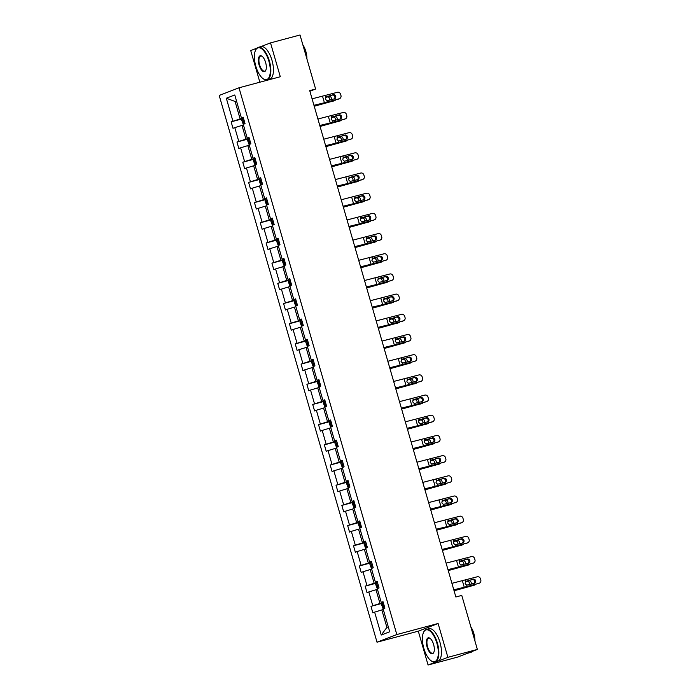 <?xml version="1.0" encoding="UTF-8"?>
<svg xmlns="http://www.w3.org/2000/svg" width="700" height="700" viewBox="0 0 700 700"><rect width="100%" height="100%" fill="white"/><g stroke="black" fill="none" stroke-linecap="round" stroke-linejoin="round"><path stroke-width="1.05" d="M428.067 665L447.877 657.326L438.104 623.49L418.303 631.164L428.067 665L457.555 657.108L477.365 649.434L461.773 595.411L455.866 596.986L309.715 90.606L315.613 89.031L300.011 35L270.524 42.893L260.776 46.672M418.303 631.164L377.02 642.206L219.205 95.454L239.006 87.789L396.821 634.541L377.02 642.206M256.874 48.178L250.723 50.566L259.858 82.206M447.877 657.326L477.365 649.434M383.303 609.543L381.841 609.928L386.89 627.401L381.255 635.031L374.64 612.124L372.846 612.824L370.983 606.349L382.156 603.356M381.841 609.928L374.64 612.124M377.475 589.347L376.014 589.741L379.977 603.461L370.983 606.349M372.776 605.657L368.812 591.938L367.019 592.629L365.155 586.163L376.329 583.17M371.648 569.161L370.195 569.555L374.15 583.266L365.155 586.163M366.949 585.462L362.985 571.751L361.191 572.442L359.328 565.976L370.501 562.984M365.82 548.975L364.368 549.369L368.322 563.08L359.328 565.976M361.121 565.276L357.158 551.565L355.373 552.256L353.5 545.781L364.674 542.798M359.993 528.789L358.54 529.174L362.495 542.894L353.5 545.781M355.294 545.09L351.339 531.37L349.545 532.07L347.672 525.595L358.846 522.602M354.165 508.602L352.713 508.988L356.668 522.707L347.672 525.595M349.466 524.904L345.511 511.184L343.717 511.884L341.845 505.409L353.019 502.416M348.338 488.407L346.885 488.801L350.84 502.521L341.845 505.409M343.639 504.718L339.684 490.998L337.89 491.689L336.017 485.222L347.191 482.23M342.51 468.221L341.058 468.615L345.012 482.326L336.017 485.222M337.811 484.531L333.856 470.811L332.062 471.502L330.19 465.036L341.364 462.044M336.683 448.035L335.23 448.429L339.185 462.14L330.19 465.036M331.984 464.336L328.029 450.625L326.235 451.316L324.363 444.85L335.536 441.858M330.855 427.849L329.402 428.234L333.358 441.954L324.363 444.85M326.156 444.15L322.201 430.43L320.408 431.13L318.535 424.655L329.709 421.671M325.027 407.662L323.575 408.047L327.539 421.767L318.535 424.655M320.329 423.964L316.374 410.244L314.58 410.944L312.716 404.469L323.881 401.476M319.2 387.476L317.748 387.861L321.711 401.581L312.716 404.469M314.501 403.777L310.546 390.058L308.752 390.749L306.889 384.283L318.054 381.29M313.373 367.281L311.92 367.675L315.884 381.395L306.889 384.283M308.683 383.591L304.719 369.871L302.925 370.562L301.061 364.096L312.235 361.104M307.545 347.095L306.092 347.489L310.056 361.2L301.061 364.096M302.855 363.396L298.891 349.685L297.098 350.376L295.234 343.91L306.408 340.918M301.717 326.909L300.265 327.294L304.229 341.014L295.234 343.91M297.027 343.21L293.064 329.49L291.27 330.19L289.406 323.715L300.58 320.731M295.89 306.723L294.438 307.108L298.401 320.828L289.406 323.715M291.2 323.024L287.236 309.304L285.442 310.004L283.579 303.529L294.752 300.536M290.071 286.536L288.61 286.921L292.574 300.641L283.579 303.529M285.373 302.838L281.409 289.118L279.615 289.809L277.751 283.342L288.925 280.35M284.244 266.341L282.783 266.735L286.746 280.455L277.751 283.342M279.545 282.651L275.581 268.931L273.787 269.623L271.924 263.156L283.098 260.164M278.416 246.155L276.964 246.549L280.919 260.26L271.924 263.156M273.717 262.456L269.754 248.745L267.969 249.436L266.096 242.97L277.27 239.977M272.589 225.969L271.136 226.362L275.091 240.074L266.096 242.97M267.89 242.27L263.926 228.559L262.141 229.25L260.269 222.775L271.442 219.791M266.761 205.782L265.309 206.168L269.264 219.888L260.269 222.775M262.062 222.084L258.108 208.364L256.314 209.064L254.441 202.589L265.615 199.596M260.934 185.596L259.481 185.981L263.436 199.701L254.441 202.589M256.235 201.898L252.28 188.178L250.486 188.877L248.614 182.403L259.787 179.41M255.106 165.401L253.654 165.795L257.609 179.515L248.614 182.403M250.407 181.711L246.453 167.991L244.659 168.683L242.786 162.216L253.96 159.224M249.279 145.215L247.826 145.609L251.781 159.32L242.786 162.216M244.58 161.516L240.625 147.805L238.831 148.496L236.959 142.03L248.132 139.037M243.451 125.029L241.999 125.422L245.954 139.134L236.959 142.03M238.752 141.33L234.797 127.619L233.004 128.31L231.131 121.835L242.305 118.851M236.539 101.089L235.086 101.474L240.126 118.947L231.131 121.835M232.925 121.144L226.319 98.236L234.771 94.964L241.386 117.871L243.18 117.171L245.044 123.646L243.25 124.337L247.214 138.058L249.007 137.366L250.871 143.832L249.078 144.524L253.041 158.244L254.835 157.553L256.699 164.019L254.905 164.719L258.869 178.43L260.662 177.739L262.526 184.214L260.733 184.905L264.696 198.625L266.49 197.925L268.354 204.4L266.56 205.091L270.524 218.811L272.309 218.111L274.181 224.586L272.387 225.277L276.351 238.998L278.136 238.306L280.009 244.773L278.215 245.464L282.17 259.184L283.964 258.493L285.836 264.959L284.043 265.659L287.998 279.37L289.791 278.679L291.664 285.145L289.87 285.845L293.825 299.565L295.619 298.865L297.491 305.34L295.697 306.031L299.652 319.751L301.446 319.051L303.319 325.526L301.525 326.217L305.48 339.938L307.274 339.246L309.146 345.713L307.352 346.404L311.308 360.124L313.101 359.433L314.965 365.899L313.18 366.599L317.135 380.31L318.929 379.619L320.793 386.085L318.999 386.785L322.963 400.496L324.756 399.805L326.62 406.28L324.826 406.971L328.79 420.691L330.584 419.991L332.447 426.466L330.654 427.158L334.618 440.877L336.411 440.178L338.275 446.652L336.481 447.344L340.445 461.064L342.239 460.373L344.102 466.839L342.309 467.539L346.273 481.25L348.066 480.559L349.93 487.025L348.136 487.725L352.1 501.436L353.894 500.745L355.757 507.22L353.964 507.911L357.928 521.631L359.721 520.931L361.585 527.406L359.791 528.097L363.755 541.817L365.54 541.117L367.412 547.593L365.619 548.284L369.574 562.004L371.368 561.312L373.24 567.779L371.446 568.47L375.401 582.19L377.195 581.499L379.067 587.965L377.274 588.665L381.229 602.376L383.023 601.685L384.895 608.151L383.101 608.851L389.707 631.759L381.255 635.031M383.136 602.061L381.229 602.376M383.285 602.577L379.977 603.461M376.014 589.741L368.812 591.938M377.309 581.875L375.401 582.19M377.457 582.383L374.15 583.266M370.195 569.555L362.985 571.751M371.481 561.68L369.574 562.004M371.63 562.196L368.322 563.08M364.368 549.369L357.158 551.565M365.654 541.494L363.755 541.817M365.803 542.01L362.495 542.894M358.54 529.174L351.339 531.37M359.826 521.308L357.928 521.631M359.975 521.824L356.668 522.707M352.713 508.988L345.511 511.184M353.999 501.121L352.1 501.436M354.148 501.637L350.84 502.521M346.885 488.801L339.684 490.998M348.171 480.935L346.273 481.25M348.32 481.442L345.012 482.326M341.058 468.615L333.856 470.811M342.344 460.74L340.445 461.064M342.493 461.256L339.185 462.14M335.23 448.429L328.029 450.625M336.516 440.554L334.618 440.877M336.665 441.07L333.358 441.954M329.402 428.234L322.201 430.43M330.689 420.368L328.79 420.691M330.838 420.884L327.539 421.767M323.575 408.047L316.374 410.244M324.861 400.181L322.963 400.496M325.01 400.697L321.711 401.581M317.748 387.861L310.546 390.058M319.034 379.995L317.135 380.31M319.183 380.502L315.884 381.395M311.92 367.675L304.719 369.871M313.206 359.809L311.308 360.124M313.355 360.316L310.056 361.2M306.092 347.489L298.891 349.685M307.379 339.614L305.48 339.938M307.527 340.13L304.229 341.014M300.265 327.294L293.064 329.49M301.56 319.428L299.652 319.751M301.7 319.944L298.401 320.828M294.438 307.108L287.236 309.304M295.733 299.241L293.825 299.565M295.881 299.757L292.574 300.641M288.61 286.921L281.409 289.118M289.905 279.055L287.998 279.37M290.054 279.571L286.746 280.455M282.783 266.735L275.581 268.931M284.078 258.869L282.17 259.184M284.226 259.376L280.919 260.26M276.964 246.549L269.754 248.745M278.25 238.674L276.351 238.998M278.399 239.19L275.091 240.074M271.136 226.362L263.926 228.559M272.422 218.487L270.524 218.811M272.571 219.004L269.264 219.888M265.309 206.168L258.108 208.364M266.595 198.301L264.696 198.625M266.744 198.817L263.436 199.701M259.481 185.981L252.28 188.178M260.767 178.115L258.869 178.43M260.916 178.631L257.609 179.515M253.654 165.795L246.453 167.991M254.94 157.929L253.041 158.244M255.089 158.436L251.781 159.32M247.826 145.609L240.625 147.805M249.112 137.734L247.214 138.058M249.261 138.25L245.954 139.134M241.999 125.422L234.797 127.619M243.285 117.547L241.386 117.871M438.104 623.49L396.821 634.541M239.006 87.789L280.297 76.737L270.524 42.893M309.899 91.245L315.613 89.031M386.89 627.401L388.299 626.85M243.434 118.064L240.126 118.947M236.495 100.931L235.086 101.474L226.319 98.236M312.086 98.822L337.356 92.304A2.695 2.564 66.6 0 1 340.576 94.211L340.953 95.506A2.695 2.564 66.6 0 1 339.22 98.77L327.276 102.051L326.874 100.651L325.299 99.094L325.815 96.968L333.235 94.692A2.161 2.047 -113.4 0 1 334.688 98.735A2.161 2.047 -113.4 0 1 334.434 98.831L326.874 100.651M314.011 105.49L339.22 98.77M313.95 105.289L327.276 102.051M339.544 98.656L338.59 99.076A2.695 2.564 -113.4 0 1 338.266 99.19M334.154 98.91A2.161 2.047 66.6 0 0 332.273 95.104L325.973 96.828M325.412 95.576L325.815 96.968L326.322 96.618M314.23 106.269L334.495 100.651A2.695 2.275 70.1 0 0 335.571 99.925M314.195 106.129L334.495 100.651M243.259 124.355L241.745 120.234L242.445 118.519L243.469 118.169M329.578 100.161A2.161 1.82 70.1 0 0 327.294 96.985L325.553 97.274M328.991 96.373A2.161 1.82 -109.9 0 1 331.196 99.715M325.439 97.475L327.294 96.985M244.178 120.628L243.696 120.785L244.142 122.343L244.624 122.185M268.87 61.163A16.45 6.965 -105 0 0 255.439 50.496A16.45 6.965 -105 0 0 255.815 66.22A16.45 6.965 -105 0 0 262.955 78.575A16.45 6.965 -105 0 0 269.544 76.151A16.45 6.965 -105 0 0 268.87 61.163M255.526 50.286A16.853 7.14 75 0 1 255.623 50.076A16.853 7.14 75 0 1 258.344 47.32A16.853 7.14 75 0 1 269.386 61.005A16.853 7.14 75 0 1 267.059 79.879A16.853 7.14 75 0 1 263.322 78.846A16.853 7.14 75 0 1 263.139 78.706M265.606 62.431A8.225 3.482 75 0 1 265.799 70.289A8.225 3.482 75 0 1 259.079 64.96A8.225 3.482 75 0 1 258.746 57.47A8.225 3.482 75 0 1 262.036 56.254A8.225 3.482 75 0 1 265.606 62.431M262.229 56.394A7.822 3.316 -105 0 0 260.68 56.044A7.822 3.316 -105 0 0 259.595 64.803A7.822 3.316 -105 0 0 264.723 71.155A7.822 3.316 -105 0 0 265.886 70.07M303.616 47.469A16.853 7.14 75 0 1 305.007 51.476A16.853 7.14 75 0 1 305.97 55.641M302.855 44.835A12.136 5.145 75 0 1 305.848 51.476A12.136 5.145 75 0 1 306.906 58.87M258.344 47.32L260.934 46.629A16.853 7.14 75 0 1 271.985 60.314A16.853 7.14 75 0 1 269.649 79.179L267.059 79.879M436.887 643.247A16.45 6.965 -105 0 0 423.447 632.581A16.45 6.965 -105 0 0 423.824 648.305A16.45 6.965 -105 0 0 430.964 660.66A16.45 6.965 -105 0 0 437.553 658.236A16.45 6.965 -105 0 0 436.887 643.247M423.535 632.371A16.853 7.14 75 0 1 423.631 632.161A16.853 7.14 75 0 1 426.352 629.405A16.853 7.14 75 0 1 437.395 643.09A16.853 7.14 75 0 1 435.067 661.964A16.853 7.14 75 0 1 431.331 660.931A16.853 7.14 75 0 1 431.148 660.791M433.615 644.516A8.225 3.482 75 0 1 433.808 652.374A8.225 3.482 75 0 1 427.088 647.045A8.225 3.482 75 0 1 426.755 639.555A8.225 3.482 75 0 1 430.054 638.339A8.225 3.482 75 0 1 433.615 644.516M430.238 638.479A7.822 3.316 -105 0 0 428.689 638.129A7.822 3.316 -105 0 0 427.604 646.887A7.822 3.316 -105 0 0 432.731 653.24A7.822 3.316 -105 0 0 433.895 652.155M471.625 629.554A16.853 7.14 75 0 1 473.025 633.561A16.853 7.14 75 0 1 473.988 637.726M470.864 626.92A12.136 5.145 75 0 1 473.856 633.553A12.136 5.145 75 0 1 474.915 640.955M426.352 629.405L428.942 628.714A16.853 7.14 75 0 1 439.994 642.399A16.853 7.14 75 0 1 437.658 661.264L435.067 661.964M468.624 652.82A16.853 7.14 75 0 1 467.74 653.214A16.853 7.14 75 0 1 467.442 653.284M472.334 651.385A16.853 7.14 75 0 1 470.689 652.426L467.74 653.214M317.914 119.009L343.184 112.49A2.695 2.564 66.6 0 1 346.404 114.398L346.771 115.692A2.695 2.564 66.6 0 1 345.047 118.965L333.104 122.237L332.701 120.846L331.126 119.28L331.642 117.163L339.062 114.879A2.161 2.047 -113.4 0 1 340.515 118.93A2.161 2.047 -113.4 0 1 340.261 119.018L332.701 120.846M319.839 125.685L345.047 118.965M319.777 125.484L333.104 122.237M345.371 118.851L344.418 119.263A2.695 2.564 -113.4 0 1 344.094 119.376M339.981 119.096A2.161 2.047 66.6 0 0 338.1 115.29L331.8 117.023M331.24 115.763L331.642 117.163L332.15 116.804M323.733 139.195L349.011 132.676A2.695 2.564 66.6 0 1 352.231 134.593L352.599 135.879A2.695 2.564 66.6 0 1 350.875 139.151L338.931 142.424L338.529 141.032L336.954 139.466L337.47 137.349L344.89 135.065A2.161 2.047 -113.4 0 1 346.342 139.116A2.161 2.047 -113.4 0 1 346.08 139.204L338.529 141.032M325.666 145.871L350.875 139.151M325.605 145.67L338.931 142.424M351.199 139.037L350.245 139.449A2.695 2.564 -113.4 0 1 349.912 139.562M345.8 139.282A2.161 2.047 66.6 0 0 343.928 135.476L337.627 137.209M337.067 135.957L337.47 137.349L337.977 136.999M320.058 126.455L340.322 120.837A2.695 2.275 70.1 0 0 341.399 120.111M320.023 126.324L340.322 120.837M249.086 144.541L247.572 140.42L248.273 138.714L249.296 138.355M335.405 120.347A2.161 1.82 70.1 0 0 333.121 117.18L331.38 117.46M334.819 116.567A2.161 1.82 -109.9 0 1 337.024 119.901M331.257 117.661L333.121 117.18M250.005 140.814L249.524 140.971L249.97 142.529L250.451 142.371M325.885 146.641L346.15 141.024A2.695 2.275 70.1 0 0 347.226 140.306M325.85 146.51L346.15 141.024M254.914 164.727L253.4 160.606L254.091 158.9L255.115 158.55M341.233 140.534A2.161 1.82 70.1 0 0 338.949 137.366L337.207 137.646M340.646 136.754A2.161 1.82 -109.9 0 1 342.851 140.096M337.085 137.847L338.949 137.366M255.832 161.009L255.351 161.157L255.797 162.715L256.279 162.558M329.56 159.39L354.83 152.871A2.695 2.564 66.6 0 1 358.059 154.779L358.426 156.074A2.695 2.564 66.6 0 1 356.703 159.338L344.759 162.61L344.356 161.219L342.781 159.661L343.297 157.535L350.717 155.251A2.161 2.047 -113.4 0 1 352.17 159.303A2.161 2.047 -113.4 0 1 351.908 159.39L344.356 161.219M331.485 166.058L356.703 159.338M331.433 165.856L344.759 162.61M357.026 159.224L356.072 159.635A2.695 2.564 -113.4 0 1 355.74 159.749M351.627 159.469A2.161 2.047 66.6 0 0 349.755 155.671L343.455 157.395M342.895 156.144L343.297 157.535L343.805 157.185M331.713 166.827L351.977 161.21A2.695 2.275 70.1 0 0 353.054 160.492M331.678 166.696L351.977 161.21M260.741 184.914L259.227 180.793L259.919 179.086L260.942 178.736M347.06 160.72A2.161 1.82 70.1 0 0 344.776 157.553L343.035 157.832M346.474 156.94A2.161 1.82 -109.9 0 1 348.679 160.282M342.912 158.034L344.776 157.553M261.179 181.352L261.66 181.221L261.179 181.352L261.625 182.901L262.106 182.744M335.387 179.576L360.658 173.058A2.695 2.564 66.6 0 1 363.886 174.965L364.254 176.26A2.695 2.564 66.6 0 1 362.53 179.524L350.586 182.796L350.184 181.405L348.609 179.847L349.116 177.721L356.545 175.438A2.161 2.047 -113.4 0 1 357.998 179.489A2.161 2.047 -113.4 0 1 357.735 179.585L350.184 181.405M337.312 186.244L362.53 179.524M337.26 186.043L350.586 182.796M362.854 179.41L361.891 179.83A2.695 2.564 -113.4 0 1 361.567 179.944M357.455 179.655A2.161 2.047 66.6 0 0 355.582 175.857L349.283 177.581M348.723 176.33L349.116 177.721L349.632 177.371M337.54 187.023L357.805 181.396A2.695 2.275 70.1 0 0 358.873 180.679M337.496 186.883L357.805 181.396M266.56 205.1L265.055 200.979L265.746 199.273L266.77 198.923M352.887 180.915A2.161 1.82 70.1 0 0 350.604 177.739L348.863 178.019M352.301 177.126A2.161 1.82 -109.9 0 1 354.506 180.469M348.74 178.229L350.604 177.739M267.479 201.381L267.006 201.539L267.453 203.088L267.934 202.93M341.215 199.763L366.485 193.244A2.695 2.564 66.6 0 1 369.714 195.151L370.081 196.446A2.695 2.564 66.6 0 1 368.358 199.71L356.414 202.991L356.011 201.591L354.436 200.034L354.944 197.907L362.373 195.633A2.161 2.047 -113.4 0 1 363.825 199.675A2.161 2.047 -113.4 0 1 363.562 199.771L356.011 201.591M343.14 206.43L368.358 199.71M343.088 206.229L356.414 202.991M368.681 199.596L367.719 200.016A2.695 2.564 -113.4 0 1 367.395 200.13M363.283 199.85A2.161 2.047 66.6 0 0 361.41 196.044L355.11 197.768M354.541 196.516L354.944 197.907L355.451 197.558M343.368 207.209L363.632 201.591A2.695 2.275 70.1 0 0 364.7 200.865M343.324 207.069L363.632 201.591M272.387 225.295L270.882 221.174L271.574 219.459L272.598 219.109M358.715 201.101A2.161 1.82 70.1 0 0 356.431 197.925L354.69 198.214M358.129 197.312A2.161 1.82 -109.9 0 1 360.325 200.655M354.567 198.415L356.431 197.925M273.306 221.567L272.834 221.725L273.28 223.282L273.761 223.125M347.043 219.949L372.312 213.43A2.695 2.564 66.6 0 1 375.533 215.338L375.909 216.633A2.695 2.564 66.6 0 1 374.185 219.905L362.241 223.178L361.839 221.778L360.264 220.22L360.771 218.102L368.2 215.819A2.161 2.047 -113.4 0 1 369.652 219.87A2.161 2.047 -113.4 0 1 369.39 219.957L361.839 221.778M348.967 226.625L374.185 219.905M348.915 226.424L362.241 223.178M374.509 219.782L373.546 220.202A2.695 2.564 -113.4 0 1 373.223 220.316M369.11 220.036A2.161 2.047 66.6 0 0 367.238 216.23L360.938 217.963M360.369 216.702L360.771 218.102L361.279 217.744M349.195 227.395L369.46 221.778A2.695 2.275 70.1 0 0 370.527 221.051M349.151 227.264L369.46 221.778M278.215 245.481L276.701 241.36L277.401 239.645L278.425 239.295M364.543 221.287A2.161 1.82 70.1 0 0 362.259 218.12L360.517 218.4M363.956 217.508A2.161 1.82 -109.9 0 1 366.152 220.841M360.395 218.601L362.259 218.12M278.661 241.911L279.142 241.78L278.661 241.911L279.108 243.469L279.589 243.311M352.87 240.135L378.14 233.616A2.695 2.564 66.6 0 1 381.36 235.532L381.736 236.819A2.695 2.564 66.6 0 1 380.012 240.091L368.069 243.364L367.666 241.973L366.091 240.406L366.599 238.289L374.027 236.005A2.161 2.047 -113.4 0 1 375.48 240.056A2.161 2.047 -113.4 0 1 375.217 240.144L367.666 241.973M354.795 246.811L380.012 240.091M354.743 246.61L368.069 243.364M380.336 239.977L379.374 240.389A2.695 2.564 -113.4 0 1 379.05 240.502M374.938 240.223A2.161 2.047 66.6 0 0 373.065 236.416L366.765 238.149M366.196 236.889L366.599 238.289L367.106 237.939M355.023 247.581L375.287 241.964A2.695 2.275 70.1 0 0 376.355 241.246M354.979 247.45L375.287 241.964M284.043 265.668L282.529 261.546L283.229 259.84L284.252 259.481M370.37 241.474A2.161 1.82 70.1 0 0 368.086 238.306L366.345 238.586M369.784 237.694A2.161 1.82 -109.9 0 1 371.98 241.036M366.223 238.787L368.086 238.306M284.961 261.94L284.489 262.098L284.935 263.655L285.416 263.498M358.697 260.321L383.967 253.803A2.695 2.564 66.6 0 1 387.188 255.719L387.564 257.014A2.695 2.564 66.6 0 1 385.84 260.277L373.896 263.55L373.494 262.159L371.919 260.601L372.426 258.475L379.846 256.191A2.161 2.047 -113.4 0 1 381.308 260.243A2.161 2.047 -113.4 0 1 381.045 260.33L373.494 262.159M360.623 266.998L385.84 260.277M360.57 266.796L373.896 263.55M386.164 260.164L385.201 260.575A2.695 2.564 -113.4 0 1 384.877 260.689M380.765 260.409A2.161 2.047 66.6 0 0 378.892 256.611L372.592 258.335M372.024 257.084L372.426 258.475L372.934 258.125M360.85 267.767L381.115 262.15A2.695 2.275 70.1 0 0 382.183 261.433M360.806 267.636L381.115 262.15M289.87 285.854L288.356 281.733L289.056 280.026L290.08 279.676M376.197 261.66A2.161 1.82 70.1 0 0 373.914 258.493L372.172 258.773M375.611 257.88A2.161 1.82 -109.9 0 1 377.808 261.223M372.05 258.974L373.914 258.493M290.316 282.293L290.797 282.161L290.316 282.293L290.762 283.841L291.235 283.684M364.525 280.516L389.795 273.998A2.695 2.564 66.6 0 1 393.015 275.905L393.391 277.2A2.695 2.564 66.6 0 1 391.659 280.464L379.724 283.736L379.321 282.345L377.738 280.787L378.254 278.661L385.674 276.377A2.161 2.047 -113.4 0 1 387.135 280.429A2.161 2.047 -113.4 0 1 386.873 280.525L379.321 282.345M366.45 287.184L391.659 280.464M366.389 286.983L379.724 283.736M391.991 280.35L391.029 280.77A2.695 2.564 -113.4 0 1 390.705 280.884M386.592 280.595A2.161 2.047 66.6 0 0 384.72 276.797L378.42 278.521M377.851 277.27L378.254 278.661L378.761 278.311M370.352 300.703L395.623 294.184A2.695 2.564 66.6 0 1 398.842 296.091L399.219 297.386A2.695 2.564 66.6 0 1 397.486 300.65L385.551 303.931L385.149 302.531L383.565 300.974L384.081 298.848L391.501 296.572A2.161 2.047 -113.4 0 1 392.963 300.615A2.161 2.047 -113.4 0 1 392.7 300.711L385.149 302.531M372.277 307.37L397.486 300.65M372.216 307.169L385.551 303.931M397.819 300.536L396.856 300.956A2.695 2.564 -113.4 0 1 396.533 301.07M392.42 300.79A2.161 2.047 66.6 0 0 390.547 296.984L384.248 298.707M383.679 297.456L384.081 298.848L384.589 298.498M376.18 320.889L401.45 314.37A2.695 2.564 66.6 0 1 404.67 316.277L405.046 317.572A2.695 2.564 66.6 0 1 403.314 320.845L391.379 324.118L390.976 322.717L389.392 321.16L389.909 319.043L397.329 316.759A2.161 2.047 -113.4 0 1 398.79 320.81A2.161 2.047 -113.4 0 1 398.527 320.898L390.976 322.717M378.105 327.565L403.314 320.845M378.044 327.364L391.379 324.118M403.646 320.723L402.684 321.142A2.695 2.564 -113.4 0 1 402.36 321.256M398.248 320.976A2.161 2.047 66.6 0 0 396.375 317.17L390.075 318.902M389.506 317.642L389.909 319.043L390.416 318.684M382.007 341.075L407.277 334.556A2.695 2.564 66.6 0 1 410.498 336.464L410.874 337.759A2.695 2.564 66.6 0 1 409.141 341.031L397.197 344.304L396.795 342.912L395.22 341.346L395.736 339.229L403.156 336.945A2.161 2.047 -113.4 0 1 404.618 340.996A2.161 2.047 -113.4 0 1 404.355 341.084L396.795 342.912M383.933 347.751L409.141 341.031M383.871 347.55L397.197 344.304M409.465 340.918L408.511 341.329A2.695 2.564 -113.4 0 1 408.188 341.442M404.075 341.162A2.161 2.047 66.6 0 0 402.203 337.356L395.902 339.089M395.334 337.829L395.736 339.229L396.244 338.879M387.835 361.261L413.105 354.743A2.695 2.564 66.6 0 1 416.325 356.659L416.701 357.954A2.695 2.564 66.6 0 1 414.969 361.217L403.025 364.49L402.623 363.099L401.047 361.541L401.564 359.415L408.984 357.131A2.161 2.047 -113.4 0 1 410.436 361.183A2.161 2.047 -113.4 0 1 410.183 361.27L402.623 363.099M389.76 367.938L414.969 361.217M389.699 367.736L403.025 364.49M415.293 361.104L414.339 361.515A2.695 2.564 -113.4 0 1 414.015 361.629M409.902 361.349A2.161 2.047 66.6 0 0 408.03 357.551L401.73 359.275M401.161 358.024L401.564 359.415L402.071 359.065M393.662 381.456L418.933 374.938A2.695 2.564 66.6 0 1 422.152 376.845L422.529 378.14A2.695 2.564 66.6 0 1 420.796 381.404L408.852 384.676L408.45 383.285L406.875 381.727L407.391 379.601L414.811 377.317A2.161 2.047 -113.4 0 1 416.264 381.369A2.161 2.047 -113.4 0 1 416.01 381.465L408.45 383.285M395.588 388.124L420.796 381.404M395.526 387.922L408.852 384.676M421.12 381.29L420.166 381.701A2.695 2.564 -113.4 0 1 419.842 381.824M415.73 381.535A2.161 2.047 66.6 0 0 413.858 377.738L407.558 379.461M406.989 378.21L407.391 379.601L407.899 379.251M399.49 401.642L424.76 395.124A2.695 2.564 66.6 0 1 427.98 397.031L428.356 398.326A2.695 2.564 66.6 0 1 426.624 401.59L414.68 404.863L414.277 403.471L412.703 401.914L413.219 399.787L420.639 397.504A2.161 2.047 -113.4 0 1 422.091 401.555A2.161 2.047 -113.4 0 1 421.838 401.651L414.277 403.471M401.415 408.31L426.624 401.59M401.354 408.109L414.68 404.863M426.947 401.476L425.994 401.896A2.695 2.564 -113.4 0 1 425.67 402.01M421.558 401.721A2.161 2.047 66.6 0 0 419.685 397.924L413.385 399.648M412.816 398.396L413.219 399.787L413.726 399.438M405.317 421.829L430.588 415.31A2.695 2.564 66.6 0 1 433.808 417.217L434.175 418.512A2.695 2.564 66.6 0 1 432.451 421.776L420.507 425.058L420.105 423.658L418.53 422.1L419.046 419.974L426.466 417.699A2.161 2.047 -113.4 0 1 427.919 421.741A2.161 2.047 -113.4 0 1 427.665 421.838L420.105 423.658M407.243 428.505L432.451 421.776M407.181 428.295L420.507 425.058M432.775 421.662L431.821 422.082A2.695 2.564 -113.4 0 1 431.498 422.196M427.385 421.916A2.161 2.047 66.6 0 0 425.504 418.11L419.204 419.834M418.644 418.582L419.046 419.974L419.554 419.624M411.136 442.015L436.415 435.496A2.695 2.564 66.6 0 1 439.635 437.404L440.002 438.699A2.695 2.564 66.6 0 1 438.279 441.971L426.335 445.244L425.933 443.852L424.358 442.286L424.874 440.169L432.294 437.885A2.161 2.047 -113.4 0 1 433.746 441.936A2.161 2.047 -113.4 0 1 433.484 442.024L425.933 443.852M413.07 448.691L438.279 441.971M413.009 448.49L426.335 445.244M438.602 441.858L437.649 442.269A2.695 2.564 -113.4 0 1 437.325 442.382M433.213 442.102A2.161 2.047 66.6 0 0 431.331 438.296L425.031 440.029M424.471 438.769L424.874 440.169L425.381 439.81M416.964 462.201L442.234 455.683A2.695 2.564 66.6 0 1 445.463 457.599L445.83 458.894A2.695 2.564 66.6 0 1 444.106 462.157L432.162 465.43L431.76 464.039L430.185 462.481L430.701 460.355L438.121 458.071A2.161 2.047 -113.4 0 1 439.574 462.123A2.161 2.047 -113.4 0 1 439.311 462.21L431.76 464.039M418.898 468.877L444.106 462.157M418.836 468.676L432.162 465.43M444.43 462.044L443.476 462.455A2.695 2.564 -113.4 0 1 443.144 462.569M439.031 462.289A2.161 2.047 66.6 0 0 437.159 458.483L430.859 460.215M430.299 458.964L430.701 460.355L431.209 460.005M366.678 287.963L386.934 282.336A2.695 2.275 70.1 0 0 388.01 281.619M366.634 287.822L386.934 282.336M295.697 306.04L294.184 301.919L294.884 300.213L295.908 299.863M382.025 281.855A2.161 1.82 70.1 0 0 379.741 278.679L378 278.959M381.439 278.066A2.161 1.82 -109.9 0 1 383.635 281.409M377.877 279.169L379.741 278.679M296.616 302.321L296.144 302.479L296.59 304.027L297.062 303.87M372.505 308.149L392.761 302.531A2.695 2.275 70.1 0 0 393.838 301.805M372.461 308.009L392.761 302.531M301.525 326.226L300.011 322.114L300.711 320.399L301.735 320.049M387.852 302.041A2.161 1.82 70.1 0 0 385.569 298.865L383.828 299.154M387.266 298.252A2.161 1.82 -109.9 0 1 389.463 301.595M383.705 299.355L385.569 298.865M301.971 322.665L302.453 322.534L301.971 322.665L302.418 324.214L302.89 324.065M378.324 328.335L398.589 322.717A2.695 2.275 70.1 0 0 399.665 321.991M378.289 328.195L398.589 322.717M307.352 346.421L305.839 342.3L306.539 340.585L307.562 340.235M393.68 322.227A2.161 1.82 70.1 0 0 391.396 319.06L389.655 319.34M393.085 318.447A2.161 1.82 -109.9 0 1 395.29 321.781M389.533 319.541L391.396 319.06M308.271 342.694L307.79 342.851L308.245 344.409L308.717 344.251M384.151 348.521L404.416 342.904A2.695 2.275 70.1 0 0 405.493 342.186M384.116 348.39L404.416 342.904M313.18 366.608L311.666 362.486L312.366 360.78L313.39 360.421M399.507 342.414A2.161 1.82 70.1 0 0 397.215 339.246L395.483 339.526M398.912 338.634A2.161 1.82 -109.9 0 1 401.118 341.976M395.36 339.727L397.215 339.246M314.099 362.88L313.618 363.037L314.072 364.595L314.545 364.438M389.979 368.707L410.244 363.09A2.695 2.275 70.1 0 0 411.32 362.373M389.944 368.576L410.244 363.09M319.007 386.794L317.494 382.672L318.194 380.966L319.217 380.616M405.335 362.6A2.161 1.82 70.1 0 0 403.043 359.433L401.31 359.713M404.74 358.82A2.161 1.82 -109.9 0 1 406.945 362.162M401.188 359.914L403.043 359.433M319.926 383.075L319.445 383.233L319.9 384.781L320.373 384.624M395.806 388.894L416.071 383.276A2.695 2.275 70.1 0 0 417.148 382.559M395.771 388.762L416.071 383.276M324.835 406.98L323.321 402.859L324.021 401.152L325.045 400.803M411.162 382.786A2.161 1.82 70.1 0 0 408.87 379.619L407.137 379.899M410.567 379.006A2.161 1.82 -109.9 0 1 412.773 382.349M407.015 380.109L408.87 379.619M325.754 403.261L325.273 403.419L325.719 404.967L326.2 404.81M401.634 409.089L421.899 403.463A2.695 2.275 70.1 0 0 422.975 402.745M401.599 408.949L421.899 403.463M330.662 427.166L329.149 423.045L329.849 421.339L330.873 420.989M416.981 402.981A2.161 1.82 70.1 0 0 414.697 399.805L412.965 400.094M416.395 399.192A2.161 1.82 -109.9 0 1 418.6 402.535M412.842 400.295L414.697 399.805M331.1 423.605L331.59 423.474L331.1 423.605L331.546 425.154L332.027 424.996M407.461 429.275L427.726 423.658A2.695 2.275 70.1 0 0 428.803 422.931M407.426 429.135L427.726 423.658M336.49 447.361L334.976 443.24L335.676 441.525L336.7 441.175M422.809 423.168A2.161 1.82 70.1 0 0 420.525 420L418.784 420.28M422.223 419.379A2.161 1.82 -109.9 0 1 424.428 422.721M418.661 420.481L420.525 420M337.409 443.634L336.928 443.791L337.374 445.349L337.855 445.191M413.289 449.461L433.554 443.844A2.695 2.275 70.1 0 0 434.63 443.118M413.254 449.33L433.554 443.844M342.317 467.548L340.804 463.426L341.495 461.72L342.527 461.361M428.636 443.354A2.161 1.82 70.1 0 0 426.352 440.186L424.611 440.466M428.05 439.574A2.161 1.82 -109.9 0 1 430.255 442.908M424.489 440.668L426.352 440.186M343.236 463.82L342.755 463.977L343.201 465.535L343.683 465.377M419.116 469.648L439.381 464.03A2.695 2.275 70.1 0 0 440.457 463.312M419.081 469.516L439.381 464.03M348.145 487.734L346.631 483.613L347.322 481.906L348.346 481.556M434.464 463.54A2.161 1.82 70.1 0 0 432.18 460.373L430.439 460.653M433.877 459.76A2.161 1.82 -109.9 0 1 436.082 463.102M430.316 460.854L432.18 460.373M349.064 484.015L348.582 484.173L349.029 485.721L349.51 485.564M422.791 482.396L448.061 475.877A2.695 2.564 66.6 0 1 451.29 477.785L451.657 479.08A2.695 2.564 66.6 0 1 449.934 482.344L437.99 485.616L437.588 484.225L436.012 482.668L436.529 480.541L443.949 478.258A2.161 2.047 -113.4 0 1 445.401 482.309A2.161 2.047 -113.4 0 1 445.139 482.396L437.588 484.225M424.716 489.064L449.934 482.344M424.664 488.863L437.99 485.616M450.258 482.23L449.304 482.641A2.695 2.564 -113.4 0 1 448.971 482.755M444.859 482.475A2.161 2.047 66.6 0 0 442.986 478.677L436.686 480.401M436.126 479.15L436.529 480.541L437.036 480.191M424.944 489.834L445.209 484.216A2.695 2.275 70.1 0 0 446.285 483.499M424.909 489.702L445.209 484.216M353.964 507.92L352.459 503.799L353.15 502.093L354.174 501.742M440.291 483.726A2.161 1.82 70.1 0 0 438.007 480.559L436.266 480.839M439.705 479.946A2.161 1.82 -109.9 0 1 441.91 483.289M436.144 481.04L438.007 480.559M354.41 504.359L354.891 504.227L354.41 504.359L354.856 505.907L355.338 505.75M428.619 502.582L453.889 496.064A2.695 2.564 66.6 0 1 457.117 497.971L457.485 499.266A2.695 2.564 66.6 0 1 455.761 502.53L443.817 505.802L443.415 504.411L441.84 502.854L442.348 500.727L449.776 498.444A2.161 2.047 -113.4 0 1 451.229 502.495A2.161 2.047 -113.4 0 1 450.966 502.591L443.415 504.411M430.544 509.25L455.761 502.53M430.491 509.049L443.817 505.802M456.085 502.416L455.123 502.836A2.695 2.564 -113.4 0 1 454.799 502.95M450.686 502.661A2.161 2.047 66.6 0 0 448.814 498.864L442.514 500.588M441.945 499.336L442.348 500.727L442.864 500.377M430.771 510.029L451.036 504.403A2.695 2.275 70.1 0 0 452.104 503.685M430.727 509.889L451.036 504.403M359.791 528.106L358.286 523.985L358.977 522.279L360.001 521.929M446.119 503.921A2.161 1.82 70.1 0 0 443.835 500.745L442.094 501.025M445.533 500.133A2.161 1.82 -109.9 0 1 447.729 503.475M441.971 501.235L443.835 500.745M360.71 524.387L360.238 524.545L360.684 526.094L361.165 525.936M434.446 522.769L459.716 516.25A2.695 2.564 66.6 0 1 462.936 518.157L463.312 519.452A2.695 2.564 66.6 0 1 461.589 522.716L449.645 525.997L449.242 524.597L447.668 523.04L448.175 520.914L455.604 518.639A2.161 2.047 -113.4 0 1 457.056 522.681A2.161 2.047 -113.4 0 1 456.794 522.778L449.242 524.597M436.371 529.436L461.589 522.716M436.319 529.235L449.645 525.997M461.912 522.602L460.95 523.023A2.695 2.564 -113.4 0 1 460.626 523.136M456.514 522.856A2.161 2.047 66.6 0 0 454.641 519.05L448.341 520.774M447.773 519.523L448.175 520.914L448.683 520.564M436.599 530.215L456.864 524.597A2.695 2.275 70.1 0 0 457.931 523.871M436.555 530.075L456.864 524.597M365.619 548.301L364.114 544.18L364.805 542.465L365.829 542.115M451.946 524.108A2.161 1.82 70.1 0 0 449.662 520.931L447.921 521.22M451.36 520.319A2.161 1.82 -109.9 0 1 453.556 523.661M447.799 521.421L449.662 520.931M366.537 544.574L366.065 544.731L366.511 546.289L366.993 546.131M440.274 542.955L465.544 536.436A2.695 2.564 66.6 0 1 468.764 538.344L469.14 539.639A2.695 2.564 66.6 0 1 467.416 542.911L455.472 546.184L455.07 544.784L453.495 543.226L454.002 541.109L461.431 538.825A2.161 2.047 -113.4 0 1 462.884 542.876A2.161 2.047 -113.4 0 1 462.621 542.964L455.07 544.784M442.199 549.631L467.416 542.911M442.146 549.43L455.472 546.184M467.74 542.798L466.778 543.209A2.695 2.564 -113.4 0 1 466.454 543.322M462.341 543.043A2.161 2.047 66.6 0 0 460.469 539.236L454.169 540.969M453.6 539.709L454.002 541.109L454.51 540.75M442.426 550.401L462.691 544.784A2.695 2.275 70.1 0 0 463.759 544.058M442.382 550.27L462.691 544.784M371.446 568.488L369.933 564.366L370.632 562.651L371.656 562.301M457.774 544.294A2.161 1.82 70.1 0 0 455.49 541.126L453.749 541.406M457.188 540.514A2.161 1.82 -109.9 0 1 459.384 543.847M453.626 541.608L455.49 541.126M371.892 564.918L372.374 564.786L371.892 564.918L372.339 566.475L372.82 566.317M446.101 563.141L471.371 556.622A2.695 2.564 66.6 0 1 474.591 558.539L474.968 559.825A2.695 2.564 66.6 0 1 473.244 563.097L461.3 566.37L460.898 564.979L459.323 563.413L459.83 561.295L467.25 559.011A2.161 2.047 -113.4 0 1 468.711 563.062A2.161 2.047 -113.4 0 1 468.449 563.15L460.898 564.979M448.026 569.817L473.244 563.097M447.974 569.616L461.3 566.37M473.567 562.984L472.605 563.395A2.695 2.564 -113.4 0 1 472.281 563.509M468.169 563.229A2.161 2.047 66.6 0 0 466.296 559.423L459.996 561.155M459.427 559.895L459.83 561.295L460.338 560.945M448.254 570.587L468.519 564.97A2.695 2.275 70.1 0 0 469.586 564.253M448.21 570.456L468.519 564.97M377.274 588.674L375.76 584.553L376.46 582.846L377.484 582.488M463.601 564.48A2.161 1.82 70.1 0 0 461.317 561.312L459.576 561.593M463.015 560.7A2.161 1.82 -109.9 0 1 465.211 564.043M459.454 561.794L461.317 561.312M378.192 584.946L377.72 585.104L378.166 586.661L378.639 586.504M451.929 583.327L477.199 576.809A2.695 2.564 66.6 0 1 480.419 578.725L480.795 580.02A2.695 2.564 66.6 0 1 479.071 583.284L467.127 586.556L466.725 585.165L465.15 583.608L465.657 581.481L473.077 579.197A2.161 2.047 -113.4 0 1 474.539 583.249A2.161 2.047 -113.4 0 1 474.276 583.336L466.725 585.165M453.854 590.004L479.071 583.284M453.793 589.803L467.127 586.556M479.395 583.17L478.433 583.581A2.695 2.564 -113.4 0 1 478.109 583.695M473.996 583.415A2.161 2.047 66.6 0 0 472.124 579.617L465.824 581.341M465.255 580.09L465.657 581.481L466.165 581.131M454.081 590.774L474.346 585.156A2.695 2.275 70.1 0 0 475.414 584.439M454.037 590.642L474.346 585.156M383.101 608.86L381.588 604.739L382.287 603.032L383.311 602.683M469.429 584.666A2.161 1.82 70.1 0 0 467.145 581.499L465.404 581.779M468.843 580.886A2.161 1.82 -109.9 0 1 471.039 584.229M465.281 581.98L467.145 581.499M383.547 605.299L384.029 605.168L383.547 605.299L383.994 606.847L384.466 606.69M324.424 102.786L322.551 96.32M332.273 95.104L333.235 94.692M242.428 118.562L244.002 124.049M244.186 120.654L243.696 120.785M330.251 122.981L328.379 116.506M338.1 115.29L339.062 114.879M336.079 143.168L334.206 136.692M343.928 135.476L344.89 135.065M248.246 138.749L249.83 144.235M250.014 140.84L249.524 140.971M254.074 158.944L255.657 164.421M255.841 161.035L255.351 161.157M341.906 163.354L340.034 156.879M349.755 155.671L350.717 155.251M259.901 179.13L261.485 184.616M347.725 183.54L345.861 177.074M355.582 175.857L356.545 175.438M265.729 199.316L267.312 204.803M267.488 201.407L267.006 201.539M353.553 203.726L351.689 197.26M361.41 196.044L362.373 195.633M271.556 219.502L273.14 224.989M273.315 221.594L272.834 221.725M359.38 223.921L357.516 217.446M367.238 216.23L368.2 215.819M277.384 239.689L278.967 245.175M365.207 244.108L363.344 237.632M373.065 236.416L374.027 236.005M283.211 259.884L284.795 265.361M284.97 261.975L284.489 262.098M371.035 264.294L369.171 257.819M378.892 256.611L379.846 256.191M289.039 280.07L290.623 285.547M376.863 284.48L374.999 278.014M384.72 276.797L385.674 276.377M382.69 304.666L380.826 298.2M390.547 296.984L391.501 296.572M388.517 324.852L386.654 318.386M396.375 317.17L397.329 316.759M394.345 345.047L392.473 338.572M402.203 337.356L403.156 336.945M400.172 365.234L398.3 358.759M408.03 357.551L408.984 357.131M406 385.42L404.127 378.954M413.858 377.738L414.811 377.317M411.828 405.606L409.955 399.14M419.685 397.924L420.639 397.504M417.655 425.793L415.783 419.326M425.504 418.11L426.466 417.699M423.483 445.988L421.61 439.512M431.331 438.296L432.294 437.885M429.31 466.174L427.438 459.699M437.159 458.483L438.121 458.071M294.866 300.256L296.45 305.743M296.625 302.348L296.144 302.479M300.694 320.442L302.277 325.929M306.521 340.629L308.105 346.115M308.28 342.72L307.79 342.851M312.349 360.815L313.933 366.301M314.108 362.915L313.618 363.037M318.176 381.01L319.76 386.488M319.935 383.101L319.445 383.233M324.004 401.196L325.588 406.683M325.762 403.287L325.273 403.419M329.831 421.382L331.406 426.869M335.65 441.569L337.234 447.055M337.418 443.66L336.928 443.791M341.477 461.755L343.061 467.241M343.245 463.846L342.755 463.977M347.305 481.95L348.889 487.427M349.064 484.041L348.582 484.173M435.129 486.36L433.265 479.885M442.986 478.677L443.949 478.258M353.132 502.136L354.716 507.623M440.956 506.546L439.092 500.08M448.814 498.864L449.776 498.444M358.96 522.322L360.544 527.809M360.719 524.414L360.238 524.545M446.784 526.733L444.92 520.266M454.641 519.05L455.604 518.639M364.787 542.509L366.371 547.995M366.546 544.6L366.065 544.731M452.611 546.928L450.748 540.452M460.469 539.236L461.431 538.825M370.615 562.695L372.199 568.181M458.439 567.114L456.575 560.639M466.296 559.423L467.25 559.011M376.442 582.89L378.026 588.367M378.201 584.981L377.72 585.104M464.266 587.3L462.403 580.825M472.124 579.617L473.077 579.197M382.27 603.076L383.854 608.562M334.661 100.599L332.964 101.211M340.489 120.785L338.791 121.398M346.316 140.971L344.619 141.584M352.144 161.157L350.446 161.77M357.971 181.344L356.274 181.956M363.799 201.539L362.101 202.151M369.626 221.725L367.929 222.338M375.454 241.911L373.756 242.524M381.281 262.098L379.584 262.71M387.109 282.284L385.411 282.896M392.936 302.479L391.239 303.091M398.764 322.665L397.066 323.277M404.591 342.851L402.894 343.464M410.419 363.037L408.721 363.65M416.238 383.224L414.549 383.836M422.065 403.41L420.368 404.031M427.892 423.605L426.195 424.217M433.72 443.791L432.023 444.404M439.547 463.977L437.85 464.59M445.375 484.164L443.678 484.776M451.202 504.35L449.505 504.963M457.03 524.545L455.332 525.157M462.858 544.731L461.16 545.344M468.685 564.918L466.988 565.53M474.512 585.104L472.815 585.716"/></g></svg>
